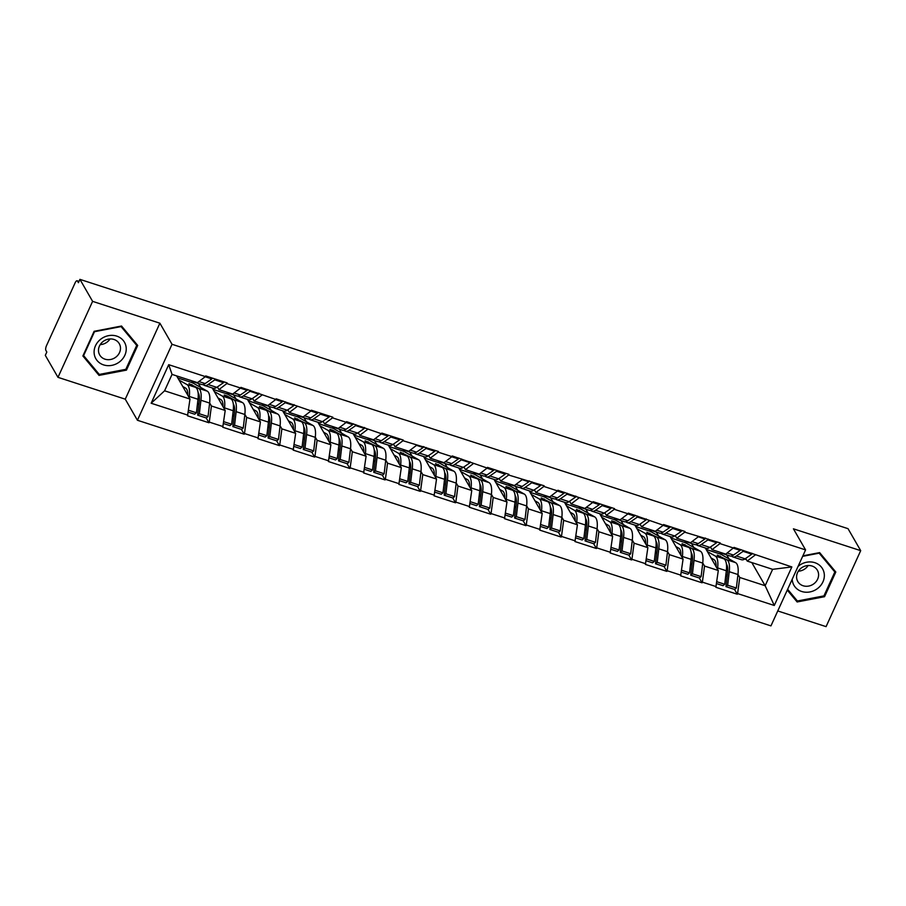 <?xml version="1.0" encoding="UTF-8"?>
<svg xmlns="http://www.w3.org/2000/svg" width="906" height="906" viewBox="0 0 906 906"><rect width="100%" height="100%" fill="white"/><g stroke="black" fill="none" stroke-linecap="round" stroke-linejoin="round"><path stroke-width="1.36" d="M777.756 610.95L826.079 626.635L860.7 550.655L848.016 528.662L79.921 279.365L92.605 301.358L57.984 377.338L125.266 399.172L137.418 420.259L770.949 625.887L805.581 549.908L172.038 344.291L137.418 420.259M57.984 377.338L45.3 355.345L46.818 352.026L45.889 350.418A3.805 1.359 -72 0 1 46.534 345.582L75.096 282.899A3.805 1.359 -72 0 1 77.146 280.781L79.003 281.392M751.81 562.569L765.151 585.718L774.29 605.48L791.855 566.941L734.019 547.405L725.774 554.121L712.003 549.659L710.463 546.986M774.29 605.48L737.597 593.577L737.303 594.234L734.517 589.421M705.31 547.971L718.299 570.52L715.853 587.281L737.303 594.234M716.148 586.612L702.377 582.139L702.071 582.807L699.296 577.983M670.089 536.545L683.079 559.081L680.633 575.842L702.071 582.807M680.927 575.185L667.156 570.712L666.85 571.38L664.075 566.556M634.868 525.118L647.858 547.654L645.4 564.415L666.85 571.38M645.706 563.747L631.935 559.274L631.629 559.942L628.855 555.118M599.647 513.679L612.637 536.216L610.18 552.977L631.629 559.942M610.485 552.32L596.714 547.847L596.408 548.515L593.634 543.691M564.427 502.252L577.416 524.789L574.959 541.55L596.408 548.515M575.265 540.882L561.494 536.42L561.188 537.077L558.413 532.264M529.206 490.814L542.196 513.362L539.738 530.123L561.188 537.077M540.044 529.455L526.273 524.982L525.967 525.65L523.192 520.825M493.985 479.387L506.975 501.924L504.517 518.685L525.967 525.65M504.823 518.028L491.052 513.555L490.746 514.223L487.972 509.399M458.764 467.96L471.754 490.497L469.297 507.258L490.746 514.223M469.602 506.59L455.831 502.117L455.525 502.785L452.751 497.96M423.544 456.522L436.533 479.059L434.076 495.82L455.525 502.785M434.382 495.163L420.611 490.69L420.305 491.358L417.53 486.533M388.312 445.095L401.313 467.632L398.855 484.393L420.305 491.358M399.161 483.725L385.39 479.263L385.084 479.92L382.309 475.106M353.091 433.657L366.092 456.205L363.634 472.966L385.084 479.92M363.94 472.298L350.169 467.824L349.863 468.493L347.089 463.668M317.87 422.23L330.871 444.767L328.414 461.528L349.863 468.493M328.719 460.871L314.948 456.398L314.642 457.066L311.857 452.241M282.649 410.803L295.65 433.34L293.193 450.101L314.642 457.066M293.499 449.433L279.728 444.959L279.422 445.627L276.636 440.814M247.429 399.365L260.43 421.902L257.972 438.663L279.422 445.627M258.278 438.006L244.495 433.532L244.201 434.2L241.415 429.376M212.208 387.938L225.209 410.475L222.751 427.236L244.201 434.2M223.057 426.567L209.275 422.105L208.98 422.762L206.194 417.949M176.636 375.899L189.988 399.048L187.531 415.809L208.98 422.762M187.825 415.141L151.143 403.238L168.709 364.688L205.39 376.602L197.451 382.649L172.049 374.405L164.586 390.803L189.988 399.048M733.713 548.073L719.942 543.6L720.247 542.932L684.721 532.173L685.027 531.505L663.577 524.54L663.271 525.208L628.356 513.113L628.051 513.781L614.279 509.308L614.585 508.64L593.136 501.686L592.83 502.343L557.915 490.248L557.609 490.916L543.838 486.443L544.144 485.775L508.617 475.016L508.923 474.348L487.473 467.383L487.168 468.051L452.253 455.956L451.947 456.624L438.176 452.151L438.47 451.482L402.955 440.724L403.249 440.056L381.8 433.091L381.505 433.759L346.579 421.664L346.285 422.321L332.502 417.859L332.808 417.19L311.358 410.225L311.064 410.894L276.137 398.799L275.832 399.467L240.917 387.372L240.611 388.028L226.84 383.566L227.146 382.898L205.696 375.933L205.39 376.602M691.538 543.509L693.837 547.484M702.739 562.943L704.528 566.046L718.299 570.52M704.528 566.046L702.377 582.139M719.942 543.6L712.003 549.659M656.318 532.071L658.617 536.058M667.518 551.505L669.308 554.619L683.079 559.081M698.492 536.635L690.553 542.694L676.782 538.221L675.242 535.548M669.308 554.619L667.156 570.712M684.721 532.173L676.782 538.221M621.097 520.644L623.396 524.631M632.297 540.078L634.087 543.181L647.858 547.654M663.271 525.208L655.332 531.267L641.561 526.794L640.021 524.121M634.087 543.181L631.935 559.274M649.5 520.735L641.561 526.794M585.876 509.206L588.164 513.192M597.077 528.651L598.866 531.754L612.637 536.216M628.051 513.781L620.112 519.829L606.341 515.355L604.8 512.694M598.866 531.754L596.714 547.847M614.279 509.308L606.341 515.355M550.655 497.779L552.943 501.765M561.856 517.213L563.645 520.316L577.416 524.789M592.83 502.343L584.891 508.402L571.12 503.929L569.58 501.256M563.645 520.316L561.494 536.42M579.059 497.87L571.12 503.929M515.435 486.352L517.722 490.327M526.635 505.786L528.425 508.889L542.196 513.362M557.609 490.916L549.67 496.964L535.899 492.502L534.359 489.829M528.425 508.889L526.273 524.982M543.838 486.443L535.899 492.502M480.214 474.914L482.502 478.9M491.414 494.348L493.204 497.462L506.975 501.924M522.388 479.478L514.449 485.537L500.678 481.063L499.138 478.391M493.204 497.462L491.052 513.555M508.617 475.016L500.678 481.063M444.982 463.487L447.281 467.473M456.194 482.921L457.983 486.024L471.754 490.497M487.168 468.051L479.229 474.11L465.446 469.636L463.917 466.964M457.983 486.024L455.831 502.117M473.396 463.578L465.446 469.636M409.761 452.049L412.06 456.035M420.973 471.494L422.762 474.597L436.533 479.059M451.947 456.624L444.008 462.672L430.225 458.198L428.685 455.537M422.762 474.597L420.611 490.69M438.176 452.151L430.225 458.198M374.54 440.622L376.839 444.608M385.752 460.055L387.541 463.159L401.313 467.632M416.726 445.186L408.776 451.245L395.005 446.771L393.464 444.099M387.541 463.159L385.39 479.263M402.955 440.724L395.005 446.771M339.32 429.195L341.619 433.17M350.531 448.629L352.321 451.732L366.092 456.205M381.505 433.759L373.555 439.806L359.784 435.344L358.244 432.672M352.321 451.732L350.169 467.824M367.734 429.285L359.784 435.344M304.099 417.757L306.398 421.743M315.311 437.202L317.1 440.305L330.871 444.767M346.285 422.321L338.334 428.379L324.563 423.906L323.023 421.245M317.1 440.305L314.948 456.398M332.502 417.859L324.563 423.906M268.878 406.33L271.177 410.316M280.09 425.763L281.879 428.866L295.65 433.34M311.064 410.894L303.114 416.953L289.342 412.479L287.802 409.806M281.879 428.866L279.728 444.959M297.281 406.42L289.342 412.479M233.657 394.891L235.956 398.878M244.869 414.336L246.659 417.44L260.43 421.902M275.832 399.467L267.893 405.514L254.122 401.041L252.581 398.38M246.659 417.44L244.495 433.532M262.061 394.993L254.122 401.041M198.437 383.465L200.736 387.451M209.637 402.898L211.426 406.001L225.209 410.475M240.611 388.028L232.672 394.087L218.901 389.614L217.361 386.941M211.426 406.001L209.275 422.105M226.84 383.566L218.901 389.614M78.924 281.551L77.486 281.087L78.414 282.695L79.921 279.365M164.586 390.803L151.143 403.238M168.709 364.688L172.049 374.405M860.7 550.655L793.418 528.821L805.581 549.908M125.266 399.172L159.886 323.204L92.605 301.358M159.886 323.204L172.038 344.291M737.96 574.37L739.749 577.473L765.151 585.718L772.625 569.33L747.223 561.086L745.683 558.413M744.698 559.081L746.385 559.625M726.759 554.936L729.058 558.923M739.749 577.473L737.597 593.577M755.162 555.027L747.223 561.086M791.855 566.941L772.625 569.33M198.822 405.152L197.565 402.966M234.042 416.579L232.785 414.404M269.263 428.017L268.006 425.831M304.484 439.444L303.227 437.27M339.705 450.871L338.448 448.697M374.925 462.309L373.668 460.123M410.146 473.736L408.889 471.562M445.367 485.174L444.11 482.989M480.588 496.601L479.331 494.416M515.808 508.028L514.551 505.854M551.029 519.466L549.783 517.281M586.25 530.893L585.004 528.719M621.482 542.32L620.225 540.146M656.703 553.759L655.446 551.573M691.924 565.185L690.666 563.011M727.144 576.624L725.887 574.438M121.529 326.024L94.122 331.302L82.876 355.979L99.037 375.39L126.455 370.124L137.701 345.435L121.529 326.024M787.257 590.1L797.144 601.969L824.562 596.692L835.808 572.014L819.636 552.603L802.875 555.831M125.9 369.161L126.455 370.124M96.693 371.335L99.037 375.39M824.007 595.74L824.562 596.692M794.8 597.903L797.144 601.969M179.048 380.078L186.942 384.563L195.628 387.383L188.98 383.6L198.561 388.334A20.827 7.418 108 0 1 199.92 389.761A20.827 7.418 108 0 1 200.928 400.237L199.343 413.759L208.04 416.579L209.626 403.057A20.827 7.418 108 0 0 208.607 392.581A20.827 7.418 108 0 0 207.259 391.154L192.378 382.706L192.853 381.653A20.827 7.418 -72 0 0 194.496 381.698M198.097 392.626A17.021 6.059 108 0 1 198.403 393.079A17.021 6.059 108 0 1 199.229 401.641L197.644 415.175L206.341 417.994L208.04 416.579M186.942 384.563A20.827 7.418 108 0 1 188.289 385.99A20.827 7.418 108 0 1 189.309 396.454L189.173 397.632M195.628 387.383A20.827 7.418 108 0 1 196.976 388.81A20.827 7.418 108 0 1 197.995 399.274L196.409 412.808L194.711 414.212L188.233 412.117M182.74 386.477L185.673 388.142A17.021 6.059 108 0 1 186.772 389.308A17.021 6.059 108 0 1 187.802 395.254M198.901 381.551L205.152 383.578A20.827 7.418 108 0 1 201.551 384.472L192.865 381.653A20.827 7.418 -72 0 1 191.517 380.724M205.152 383.578L211.857 378.912L205.198 376.749M211.993 377.983L211.857 378.912M177.836 377.983L192.378 382.706M188.482 410.237L196.409 412.808M223.623 381.754L223.488 382.683L216.783 387.349A20.827 7.418 -72 0 1 213.182 388.255L204.484 385.435A20.827 7.418 108 0 1 203.159 384.518M197.644 415.175L199.343 413.759M214.926 378.935L214.79 379.863L208.086 384.529A20.827 7.418 108 0 1 204.484 385.435M214.79 379.863L223.488 382.683M211.868 378.799L212.717 378.21M191.925 384.563L191.71 385.152M214.269 391.505L222.163 395.99L230.849 398.81L224.212 395.039L227.146 395.99L233.782 399.761A20.827 7.418 108 0 1 235.141 401.188A20.827 7.418 108 0 1 236.149 411.664L234.563 425.197L243.261 428.017L244.846 414.484A20.827 7.418 108 0 0 243.827 404.019A20.827 7.418 108 0 0 242.48 402.581L227.599 394.133L228.074 393.091A20.827 7.418 -72 0 0 229.716 393.125M233.318 404.053A17.021 6.059 108 0 1 233.623 404.518A17.021 6.059 108 0 1 234.45 413.068L232.865 426.601L241.562 429.421L243.261 428.017M222.163 395.99A20.827 7.418 108 0 1 223.51 397.417A20.827 7.418 108 0 1 224.529 407.893L224.394 409.059M230.849 398.81A20.827 7.418 108 0 1 232.196 400.237A20.827 7.418 108 0 1 233.216 410.712L231.63 424.246L229.931 425.65L223.454 423.544M217.961 397.904L220.894 399.58A17.021 6.059 108 0 1 221.993 400.746A17.021 6.059 108 0 1 223.023 406.692M234.122 392.978L240.373 395.005A20.827 7.418 108 0 1 236.772 395.911L228.086 393.091A20.827 7.418 -72 0 1 226.738 392.162M240.373 395.005L247.078 390.35L240.418 388.187M247.213 389.41L247.078 390.35M213.057 389.41L227.599 394.133M223.703 421.675L231.63 424.246M258.844 393.181L258.708 394.121L252.004 398.776A20.827 7.418 -72 0 1 248.403 399.682L239.705 396.862A20.827 7.418 108 0 1 238.38 395.956M232.865 426.601L234.563 425.197M250.158 390.361L250.011 391.301L243.306 395.956A20.827 7.418 108 0 1 239.705 396.862M250.011 391.301L258.708 394.121M247.1 390.226L247.938 389.648M227.146 395.99L226.93 396.59M249.49 402.944L257.383 407.428L266.07 410.248L259.433 406.466L262.366 407.417L269.003 411.199A20.827 7.418 108 0 1 270.362 412.626A20.827 7.418 108 0 1 271.37 423.091L269.784 436.624L278.482 439.444L280.067 425.911A20.827 7.418 108 0 0 279.048 415.446A20.827 7.418 108 0 0 277.7 414.019L262.819 405.56L263.295 404.518A20.827 7.418 -72 0 0 264.937 404.552M268.538 415.492A17.021 6.059 108 0 1 268.844 415.945A17.021 6.059 108 0 1 269.671 424.506L268.085 438.028L276.783 440.848L278.482 439.444M257.383 407.428A20.827 7.418 108 0 1 258.731 408.855A20.827 7.418 108 0 1 259.75 419.319L259.614 420.497M266.07 410.248A20.827 7.418 108 0 1 267.429 411.675A20.827 7.418 108 0 1 268.436 422.139L266.851 435.673L265.152 437.077L258.674 434.982M253.182 409.342L256.115 411.007A17.021 6.059 108 0 1 257.213 412.173A17.021 6.059 108 0 1 258.244 418.119M269.342 404.404L275.594 406.443A20.827 7.418 108 0 1 271.993 407.338L263.306 404.518A20.827 7.418 -72 0 1 261.959 403.589M275.594 406.443L282.298 401.777L275.639 399.614M282.434 400.837L282.298 401.777M248.289 400.848L262.819 405.56M258.923 433.102L266.851 435.673M294.065 404.62L293.929 405.548L287.225 410.214A20.827 7.418 -72 0 1 283.623 411.109L274.926 408.289A20.827 7.418 108 0 1 273.601 407.383M268.085 438.028L269.784 436.624M285.379 401.8L285.231 402.728L278.527 407.394A20.827 7.418 108 0 1 274.926 408.289M285.231 402.728L293.929 405.548M282.321 401.664L283.159 401.075M262.366 407.417L262.151 408.017M284.711 414.37L292.604 418.855L301.29 421.675L294.654 417.904L304.235 422.626A20.827 7.418 108 0 1 305.582 424.053A20.827 7.418 108 0 1 306.602 434.529L305.005 448.062L313.703 450.882L315.288 437.349A20.827 7.418 108 0 0 314.269 426.873A20.827 7.418 108 0 0 312.921 425.446L298.04 416.998L298.516 415.945A20.827 7.418 -72 0 0 300.158 415.99M303.759 426.919A17.021 6.059 108 0 1 304.065 427.383A17.021 6.059 108 0 1 304.892 435.933L303.306 449.467L312.004 452.287L313.703 450.882M292.604 418.855A20.827 7.418 108 0 1 293.952 420.282A20.827 7.418 108 0 1 294.971 430.758L294.835 431.924M301.29 421.675A20.827 7.418 108 0 1 302.649 423.102A20.827 7.418 108 0 1 303.657 433.578L302.072 447.1L300.373 448.515L293.895 446.409M288.402 420.769L291.336 422.434A17.021 6.059 108 0 1 292.434 423.6A17.021 6.059 108 0 1 293.465 429.546M304.575 415.843L310.815 417.87A20.827 7.418 108 0 1 307.213 418.776L298.527 415.945A20.827 7.418 -72 0 1 297.179 415.027M310.815 417.87L317.519 413.204L310.86 411.041M317.655 412.275L317.519 413.204M283.51 412.275L298.04 416.998M294.156 444.529L302.072 447.1M329.286 416.047L329.15 416.987L322.445 421.641A20.827 7.418 -72 0 1 318.844 422.547L310.158 419.727A20.827 7.418 108 0 1 308.821 418.81M303.306 449.467L305.005 448.062M320.599 413.227L320.452 414.155L313.759 418.821A20.827 7.418 108 0 1 310.158 419.727M320.452 414.155L329.15 416.987M317.542 413.091L318.38 412.502M297.587 418.855L297.372 419.444M319.931 425.809L327.825 430.282L336.511 433.102L329.875 429.331L332.808 430.282L339.456 434.065A20.827 7.418 108 0 1 340.803 435.492A20.827 7.418 108 0 1 341.822 445.956L340.226 459.489L348.923 462.309L350.509 448.776A20.827 7.418 108 0 0 349.49 438.311A20.827 7.418 108 0 0 348.142 436.885L333.261 428.425L333.736 427.383A20.827 7.418 -72 0 0 335.379 427.417M338.98 438.345A17.021 6.059 108 0 1 339.286 438.81A17.021 6.059 108 0 1 340.112 447.36L338.527 460.894L347.225 463.713L348.923 462.309M327.825 430.282A20.827 7.418 108 0 1 329.172 431.709A20.827 7.418 108 0 1 330.192 442.185L330.056 443.351M336.511 433.102A20.827 7.418 108 0 1 337.87 434.54A20.827 7.418 108 0 1 338.878 445.005L337.292 458.538L335.594 459.942L329.116 457.847M323.623 432.207L326.556 433.872A17.021 6.059 108 0 1 327.655 435.039A17.021 6.059 108 0 1 328.685 440.984M339.795 427.27L346.035 429.297A20.827 7.418 108 0 1 342.434 430.203L333.748 427.383A20.827 7.418 -72 0 1 332.4 426.454M346.035 429.297L352.74 424.642L346.081 422.479M352.887 423.702L352.74 424.642M318.731 423.714L333.261 428.425M329.376 455.967L337.292 458.538M364.506 427.473L364.371 428.413L357.666 433.079A20.827 7.418 -72 0 1 354.065 433.974L345.379 431.154A20.827 7.418 108 0 1 344.042 430.248M338.527 460.894L340.226 459.489M355.82 424.654L355.673 425.594L348.98 430.248A20.827 7.418 108 0 1 345.379 431.154M355.673 425.594L364.371 428.413M352.762 424.518L353.6 423.94M332.808 430.282L332.593 430.882M355.152 437.236L363.046 441.72L371.732 444.54L365.095 440.758L374.676 445.492A20.827 7.418 108 0 1 376.024 446.918A20.827 7.418 108 0 1 377.043 457.394L375.446 470.916L384.144 473.736L385.73 460.214A20.827 7.418 108 0 0 384.71 449.738A20.827 7.418 108 0 0 383.363 448.311L368.482 439.863L368.969 438.81A20.827 7.418 -72 0 0 370.599 438.855M374.201 449.784A17.021 6.059 108 0 1 374.506 450.237A17.021 6.059 108 0 1 375.344 458.798L373.748 472.332L382.445 475.152L384.144 473.736M363.046 441.72A20.827 7.418 108 0 1 364.393 443.147A20.827 7.418 108 0 1 365.412 453.612L365.277 454.789M371.732 444.54A20.827 7.418 108 0 1 373.091 445.967A20.827 7.418 108 0 1 374.099 456.431L372.513 469.965L370.814 471.369L364.337 469.274M358.844 443.634L361.777 445.299A17.021 6.059 108 0 1 362.876 446.465A17.021 6.059 108 0 1 363.906 452.411M375.016 438.708L381.256 440.735A20.827 7.418 108 0 1 377.655 441.63L368.969 438.81A20.827 7.418 -72 0 1 367.621 437.881M381.256 440.735L387.961 436.069L381.301 433.906M388.108 435.14L387.961 436.069M353.952 435.14L368.482 439.863M364.597 467.394L372.513 469.965M399.727 438.912L399.591 439.84L392.887 444.506A20.827 7.418 -72 0 1 389.286 445.412L380.599 442.581A20.827 7.418 108 0 1 379.274 441.675M373.748 472.332L375.446 470.916M391.041 436.092L390.894 437.02L384.201 441.686A20.827 7.418 108 0 1 380.599 442.581M390.894 437.02L399.591 439.84M387.983 435.956L388.821 435.367M368.029 441.72L367.813 442.309M126.161 347.44A16.512 14.689 150 0 0 108.516 335.662A16.512 14.689 150 0 0 94.179 353.578A16.512 14.689 150 0 0 111.823 365.356A16.512 14.689 150 0 0 126.161 347.44M120.43 347.213A11.302 10.057 150 0 0 119.275 343.68A11.302 10.057 150 0 0 106.353 339.716A11.302 10.057 150 0 0 98.539 351.426A11.302 10.057 150 0 0 99.694 354.959A11.302 10.057 150 0 0 112.616 358.923A11.302 10.057 150 0 0 120.43 347.213M99.275 374.427L83.612 355.616L94.507 331.698L121.064 326.59L136.727 345.401L125.832 369.32L99.275 374.427M134.62 341.743L136.727 345.401M100.226 344.608A11.302 10.057 150 0 0 110.045 338.946M792.218 579.228A16.512 14.689 150 0 0 792.286 580.157A16.512 14.689 150 0 0 809.93 591.935A16.512 14.689 150 0 0 824.267 574.008A16.512 14.689 150 0 0 814.381 562.547A16.512 14.689 150 0 0 798.05 566.409M818.537 573.792A11.302 10.057 150 0 0 817.382 570.248A11.302 10.057 150 0 0 804.46 566.295A11.302 10.057 150 0 0 796.646 577.994A11.302 10.057 150 0 0 797.801 581.539A11.302 10.057 150 0 0 810.723 585.503A11.302 10.057 150 0 0 818.537 573.792M802.637 556.352L819.171 553.17L834.834 571.98L823.939 595.888L797.382 600.995L787.631 589.285M832.727 568.322L834.834 571.98M798.333 571.188A11.302 10.057 150 0 0 808.152 565.525M390.373 448.663L398.266 453.147L406.964 455.967L400.316 452.196L409.897 456.918A20.827 7.418 108 0 1 411.245 458.345A20.827 7.418 108 0 1 412.264 468.821L410.667 482.354L419.365 485.174L420.95 471.641A20.827 7.418 108 0 0 419.931 461.177A20.827 7.418 108 0 0 418.583 459.738L403.702 451.29L404.189 450.248A20.827 7.418 -72 0 0 405.82 450.282M409.421 461.211A17.021 6.059 108 0 1 409.727 461.675A17.021 6.059 108 0 1 410.565 470.225L408.968 483.759L417.666 486.579L419.365 485.174M398.266 453.147A20.827 7.418 108 0 1 399.614 454.574A20.827 7.418 108 0 1 400.633 465.05L400.497 466.216M406.964 455.967A20.827 7.418 108 0 1 408.312 457.394A20.827 7.418 108 0 1 409.331 467.87L407.734 481.403L406.035 482.807L399.569 480.701M394.065 455.061L396.998 456.737A17.021 6.059 108 0 1 398.096 457.904A17.021 6.059 108 0 1 399.127 463.849M410.237 450.135L416.488 452.162A20.827 7.418 108 0 1 412.887 453.068L404.189 450.248A20.827 7.418 -72 0 1 402.842 449.319M416.488 452.162L423.181 447.507L416.522 445.344M423.329 446.567L423.181 447.507M389.172 446.567L403.702 451.29M399.818 478.832L407.734 481.403M434.948 450.339L434.812 451.279L428.108 455.933A20.827 7.418 -72 0 1 424.506 456.839L415.82 454.019A20.827 7.418 108 0 1 414.495 453.113M408.968 483.759L410.667 482.354M426.262 447.519L426.114 448.459L419.421 453.113A20.827 7.418 108 0 1 415.82 454.019M426.114 448.459L434.812 451.279M423.204 447.383L424.042 446.805M403.249 453.147L403.034 453.747M425.594 460.101L433.487 464.585L442.185 467.405L435.537 463.623L445.118 468.357A20.827 7.418 108 0 1 446.465 469.784A20.827 7.418 108 0 1 447.485 480.248L445.899 493.781L454.586 496.601L456.171 483.068A20.827 7.418 108 0 0 455.163 472.604A20.827 7.418 108 0 0 453.804 471.177L438.923 462.717L439.41 461.675A20.827 7.418 -72 0 0 441.041 461.709M444.642 472.649A17.021 6.059 108 0 1 444.948 473.102A17.021 6.059 108 0 1 445.786 481.664L444.189 495.186L452.887 498.006L454.586 496.601M433.487 464.585A20.827 7.418 108 0 1 434.835 466.012A20.827 7.418 108 0 1 435.854 476.477L435.718 477.655M442.185 467.405A20.827 7.418 108 0 1 443.532 468.832A20.827 7.418 108 0 1 444.552 479.297L442.955 492.83L441.256 494.234L434.789 492.139M429.285 466.499L432.219 468.164A17.021 6.059 108 0 1 433.328 469.331A17.021 6.059 108 0 1 434.348 475.276M445.458 461.562L451.709 463.589A20.827 7.418 108 0 1 448.108 464.495L439.41 461.675A20.827 7.418 -72 0 1 438.074 460.746M451.709 463.589L458.402 458.934L451.743 456.771M458.549 457.994L458.402 458.934M424.393 458.006L438.923 462.717M435.039 490.259L442.955 492.83M470.169 461.777L470.033 462.706L463.328 467.371A20.827 7.418 -72 0 1 459.727 468.266L451.041 465.446A20.827 7.418 108 0 1 449.716 464.54M444.189 495.186L445.899 493.781M461.482 458.957L461.347 459.886L454.642 464.552A20.827 7.418 108 0 1 451.041 465.446M461.347 459.886L470.033 462.706M458.425 458.821L459.263 458.232M438.47 464.574L438.255 465.174M460.826 471.528L468.708 476.012L477.405 478.832L470.758 475.061L480.339 479.784A20.827 7.418 108 0 1 481.686 481.211A20.827 7.418 108 0 1 482.705 491.686L481.12 505.208L489.806 508.04L491.392 494.506A20.827 7.418 108 0 0 490.384 484.031A20.827 7.418 108 0 0 489.025 482.604L474.155 474.155L474.631 473.102A20.827 7.418 -72 0 0 476.262 473.147M479.863 484.076A17.021 6.059 108 0 1 480.169 484.54A17.021 6.059 108 0 1 481.007 493.091L479.41 506.624L488.108 509.444L489.806 508.04M468.708 476.012A20.827 7.418 108 0 1 470.055 477.439A20.827 7.418 108 0 1 471.075 487.904L470.939 489.081M477.405 478.832A20.827 7.418 108 0 1 478.753 480.259A20.827 7.418 108 0 1 479.772 490.735L478.175 504.257L476.477 505.673L470.01 503.566M464.506 477.926L467.439 479.591A17.021 6.059 108 0 1 468.549 480.758A17.021 6.059 108 0 1 469.568 486.703M480.678 473L486.93 475.027A20.827 7.418 108 0 1 483.328 475.933L474.631 473.102A20.827 7.418 -72 0 1 473.294 472.173M486.93 475.027L493.623 470.361L486.964 468.198M493.77 469.433L493.623 470.361M459.614 469.433L474.155 474.155M470.259 501.686L478.175 504.257M505.389 473.204L505.254 474.144L498.549 478.798A20.827 7.418 -72 0 1 494.948 479.704L486.262 476.884A20.827 7.418 108 0 1 484.937 475.967M479.41 506.624L481.12 505.208M496.703 470.384L496.567 471.313L489.863 475.978A20.827 7.418 108 0 1 486.262 476.884M496.567 471.313L505.254 474.144M493.645 470.248L494.483 469.659M473.691 476.012L473.476 476.601M496.046 482.966L503.929 487.439L512.626 490.259L505.978 486.488L508.912 487.439L515.559 491.222A20.827 7.418 108 0 1 516.907 492.649A20.827 7.418 108 0 1 517.926 503.113L516.341 516.647L525.027 519.466L526.613 505.933A20.827 7.418 108 0 0 525.605 495.469A20.827 7.418 108 0 0 524.246 494.042L509.376 485.582L509.851 484.54A20.827 7.418 -72 0 0 511.482 484.574M515.084 495.503A17.021 6.059 108 0 1 515.389 495.967A17.021 6.059 108 0 1 516.227 504.517L514.631 518.051L523.328 520.871L525.027 519.466M503.929 487.439A20.827 7.418 108 0 1 505.276 488.866A20.827 7.418 108 0 1 506.295 499.342L506.16 500.508M512.626 490.259A20.827 7.418 108 0 1 513.974 491.698A20.827 7.418 108 0 1 514.993 502.162L513.396 515.695L511.697 517.1L505.231 514.993M499.727 489.365L502.66 491.029A17.021 6.059 108 0 1 503.77 492.196A17.021 6.059 108 0 1 504.789 498.141M515.899 484.427L522.15 486.454A20.827 7.418 108 0 1 518.549 487.36L509.851 484.54A20.827 7.418 -72 0 1 508.515 483.611M522.15 486.454L528.844 481.799L522.184 479.636M528.991 480.86L528.844 481.799M494.835 480.871L509.376 485.582M505.48 513.124L513.396 515.695M540.622 484.631L540.474 485.571L533.77 490.237A20.827 7.418 -72 0 1 530.169 491.131L521.482 488.311A20.827 7.418 108 0 1 520.157 487.405M514.631 518.051L516.341 516.647M531.924 481.811L531.788 482.751L525.084 487.405A20.827 7.418 108 0 1 521.482 488.311M531.788 482.751L540.474 485.571M528.866 481.675L529.704 481.097M508.912 487.439L508.708 488.04M531.267 494.393L539.149 498.878L547.847 501.698L541.199 497.915L550.78 502.649A20.827 7.418 108 0 1 552.128 504.076A20.827 7.418 108 0 1 553.147 514.551L551.561 528.073L560.248 530.893L561.833 517.371A20.827 7.418 108 0 0 560.825 506.896A20.827 7.418 108 0 0 559.466 505.469L544.597 497.02L545.072 495.967A20.827 7.418 -72 0 0 546.703 496.001M550.304 506.941A17.021 6.059 108 0 1 550.61 507.394A17.021 6.059 108 0 1 551.448 515.956L549.863 529.489L558.549 532.309L560.248 530.893M539.149 498.878A20.827 7.418 108 0 1 540.497 500.305A20.827 7.418 108 0 1 541.516 510.769L541.38 511.947M547.847 501.698A20.827 7.418 108 0 1 549.195 503.124A20.827 7.418 108 0 1 550.214 513.589L548.628 527.122L546.918 528.526L540.452 526.431M534.948 500.792L537.881 502.456A17.021 6.059 108 0 1 538.991 503.623A17.021 6.059 108 0 1 540.01 509.568M551.12 495.865L557.371 497.892A20.827 7.418 108 0 1 553.77 498.787L545.072 495.967A20.827 7.418 -72 0 1 543.736 495.038M557.371 497.892L564.076 493.226L557.405 491.063M564.212 492.298L564.076 493.226M530.055 492.298L544.597 497.02M540.701 524.551L548.628 527.122M575.842 496.069L575.695 496.998L568.991 501.664A20.827 7.418 -72 0 1 565.389 502.57L556.703 499.738A20.827 7.418 108 0 1 555.378 498.832M549.863 529.489L551.561 528.073M567.145 493.249L567.009 494.178L560.304 498.844A20.827 7.418 108 0 1 556.703 499.738M567.009 494.178L575.695 496.998M564.087 493.113L564.925 492.524M544.132 498.878L543.928 499.466M566.488 505.82L574.37 510.305L583.068 513.124L576.42 509.353L586.001 514.076A20.827 7.418 108 0 1 587.348 515.503A20.827 7.418 108 0 1 588.368 525.978L586.782 539.512L595.468 542.332L597.065 528.798A20.827 7.418 108 0 0 596.046 518.334A20.827 7.418 108 0 0 594.698 516.896L579.817 508.447L580.293 507.394A20.827 7.418 -72 0 0 581.924 507.439M585.525 518.368A17.021 6.059 108 0 1 585.842 518.832A17.021 6.059 108 0 1 586.669 527.383L585.083 540.916L593.77 543.736L595.468 542.332M574.37 510.305A20.827 7.418 108 0 1 575.718 511.731A20.827 7.418 108 0 1 576.737 522.207L576.601 523.374M583.068 513.124A20.827 7.418 108 0 1 584.415 514.551A20.827 7.418 108 0 1 585.435 525.027L583.849 538.56L582.139 539.965L575.672 537.858M570.168 512.218L573.102 513.895A17.021 6.059 108 0 1 574.211 515.061A17.021 6.059 108 0 1 575.231 520.995M586.341 507.292L592.592 509.319A20.827 7.418 108 0 1 588.991 510.225L580.293 507.405A20.827 7.418 -72 0 1 578.957 506.477M592.592 509.319L599.296 504.665L592.626 502.502M599.432 503.725L599.296 504.665M565.276 503.725L579.817 508.447M575.922 535.978L583.849 538.56M611.063 507.496L610.916 508.436L604.223 513.09A20.827 7.418 -72 0 1 600.621 513.996L591.924 511.177A20.827 7.418 108 0 1 590.599 510.259M585.083 540.916L586.782 539.512M602.365 504.676L602.23 505.616L595.525 510.271A20.827 7.418 108 0 1 591.924 511.177M602.23 505.616L610.916 508.436M599.308 504.54L600.146 503.963M579.353 510.305L579.149 510.905M601.709 517.258L609.591 521.731L618.288 524.563L611.641 520.78L614.574 521.731L621.222 525.514A20.827 7.418 108 0 1 622.569 526.941A20.827 7.418 108 0 1 623.588 537.405L622.003 550.939L630.689 553.759L632.286 540.225A20.827 7.418 108 0 0 631.267 529.761A20.827 7.418 108 0 0 629.919 528.334L615.038 519.874L615.514 518.832A20.827 7.418 -72 0 0 617.145 518.866M620.746 529.806A17.021 6.059 108 0 1 621.063 530.259A17.021 6.059 108 0 1 621.89 538.821L620.304 552.343L628.99 555.163L630.689 553.759M609.591 521.731A20.827 7.418 108 0 1 610.95 523.17A20.827 7.418 108 0 1 611.958 533.634L611.822 534.812M618.288 524.563A20.827 7.418 108 0 1 619.636 525.99A20.827 7.418 108 0 1 620.655 536.454L619.07 549.987L617.371 551.392L610.893 549.296M605.401 523.657L608.322 525.321A17.021 6.059 108 0 1 609.432 526.488A17.021 6.059 108 0 1 610.451 532.434M621.561 518.719L627.813 520.746A20.827 7.418 108 0 1 624.211 521.652L615.514 518.832A20.827 7.418 -72 0 1 614.177 517.904M627.813 520.746L634.517 516.092L627.847 513.928M634.653 515.152L634.517 516.092M600.497 515.163L615.038 519.874M611.142 547.417L619.07 549.987M646.284 518.934L646.137 519.863L639.443 524.529A20.827 7.418 -72 0 1 635.842 525.423L627.145 522.603A20.827 7.418 108 0 1 625.82 521.697M620.304 552.343L622.003 550.939M637.586 516.114L637.45 517.043L630.746 521.709A20.827 7.418 108 0 1 627.145 522.603M637.45 517.043L646.137 519.863M634.528 515.978L635.366 515.389M614.574 521.731L614.37 522.332M636.929 528.685L644.812 533.17L653.509 535.99L646.861 532.218L656.442 536.941A20.827 7.418 108 0 1 657.79 538.368A20.827 7.418 108 0 1 658.809 548.843L657.224 562.366L665.91 565.197L667.507 551.663A20.827 7.418 108 0 0 666.488 541.188A20.827 7.418 108 0 0 665.14 539.761L650.259 531.312L650.735 530.259A20.827 7.418 -72 0 0 652.365 530.304M655.967 541.233A17.021 6.059 108 0 1 656.284 541.697A17.021 6.059 108 0 1 657.11 550.248L655.525 563.781L664.211 566.601L665.91 565.197M644.812 533.17A20.827 7.418 108 0 1 646.171 534.597A20.827 7.418 108 0 1 647.178 545.061L647.043 546.239M653.509 535.99A20.827 7.418 108 0 1 654.857 537.417A20.827 7.418 108 0 1 655.876 547.892L654.291 561.414L652.592 562.83L646.114 560.723M640.621 535.084L643.554 536.748A17.021 6.059 108 0 1 644.653 537.915A17.021 6.059 108 0 1 645.672 543.86M656.782 530.157L663.033 532.184A20.827 7.418 108 0 1 659.432 533.09L650.735 530.259A20.827 7.418 -72 0 1 649.398 529.331M663.033 532.184L669.738 527.519L663.079 525.355M669.874 526.59L669.738 527.519M635.718 526.59L650.259 531.312M646.363 558.843L654.291 561.414M681.505 530.361L681.357 531.301L674.664 535.956A20.827 7.418 -72 0 1 671.063 536.862L662.365 534.042A20.827 7.418 108 0 1 661.04 533.124M655.525 563.781L657.224 562.366M672.807 527.541L672.671 528.47L665.967 533.136A20.827 7.418 108 0 1 662.365 534.042M672.671 528.47L681.357 531.301M669.749 527.405L670.587 526.816M649.795 533.17L649.591 533.759M672.15 540.112L680.032 544.597L688.73 547.417L682.082 543.645L691.663 548.368A20.827 7.418 108 0 1 693.011 549.806A20.827 7.418 108 0 1 694.03 560.27L692.444 573.804L701.131 576.624L702.728 563.09A20.827 7.418 108 0 0 701.708 552.626A20.827 7.418 108 0 0 700.361 551.199L685.48 542.739L685.955 541.697A20.827 7.418 -72 0 0 687.597 541.731M691.187 552.66A17.021 6.059 108 0 1 691.505 553.124A17.021 6.059 108 0 1 692.331 561.675L690.746 575.208L699.432 578.028L701.131 576.624M680.032 544.597A20.827 7.418 108 0 1 681.391 546.024A20.827 7.418 108 0 1 682.399 556.499L682.263 557.666M688.73 547.417A20.827 7.418 108 0 1 690.078 548.843A20.827 7.418 108 0 1 691.097 559.319L689.511 572.852L687.813 574.257L681.335 572.15M675.842 546.522L678.775 548.187A17.021 6.059 108 0 1 679.874 549.353A17.021 6.059 108 0 1 680.893 555.299M692.003 541.584L698.254 543.611A20.827 7.418 108 0 1 694.653 544.517L685.955 541.697A20.827 7.418 -72 0 1 684.619 540.769M698.254 543.611L704.959 538.957L698.3 536.794M705.095 538.017L704.959 538.957M670.938 538.028L685.48 542.739M681.584 570.282L689.511 572.852M716.725 541.788L716.578 542.728L709.885 547.383A20.827 7.418 -72 0 1 706.284 548.289L697.586 545.469A20.827 7.418 108 0 1 696.261 544.563M690.746 575.208L692.444 573.804M708.028 538.968L707.892 539.908L701.187 544.563A20.827 7.418 108 0 1 697.586 545.469M707.892 539.908L716.578 542.728M704.97 538.832L705.808 538.255M685.015 544.597L684.811 545.197M707.371 551.55L715.264 556.035L723.951 558.855L717.303 555.072L726.884 559.806A20.827 7.418 108 0 1 728.231 561.233A20.827 7.418 108 0 1 729.251 571.697L727.665 585.231L736.363 588.051L737.948 574.529A20.827 7.418 108 0 0 736.929 564.053A20.827 7.418 108 0 0 735.581 562.626L720.7 554.178L721.176 553.124A20.827 7.418 -72 0 0 722.818 553.158M726.419 564.098A17.021 6.059 108 0 1 726.725 564.551A17.021 6.059 108 0 1 727.552 573.113L725.966 586.635L734.653 589.466L736.363 588.051M715.264 556.035A20.827 7.418 108 0 1 716.612 557.462A20.827 7.418 108 0 1 717.631 567.926L717.484 569.104M723.951 558.855A20.827 7.418 108 0 1 725.298 560.282A20.827 7.418 108 0 1 726.318 570.746L724.732 584.279L723.033 585.684L716.555 583.589M711.063 557.949L713.996 559.614A17.021 6.059 108 0 1 715.094 560.78A17.021 6.059 108 0 1 716.125 566.726M727.224 553.022L733.475 555.05A20.827 7.418 108 0 1 729.874 555.944L721.187 553.124A20.827 7.418 -72 0 1 719.84 552.196M733.475 555.05L740.179 550.384L733.52 548.221M740.315 549.455L740.179 550.384M706.159 549.455L720.7 554.178M716.805 581.709L724.732 584.279M751.946 553.226L751.81 554.155L745.106 558.821A20.827 7.418 -72 0 1 741.504 559.727L732.807 556.896A20.827 7.418 108 0 1 731.482 555.99M725.966 586.635L727.665 585.231M743.248 550.406L743.113 551.335L736.408 556.001A20.827 7.418 108 0 1 732.807 556.896M743.113 551.335L751.81 554.155M740.191 550.27L741.04 549.682M720.236 556.035L720.032 556.624M198.561 388.334L207.259 391.154M189.309 396.454L197.995 399.274M200.928 400.237L209.626 403.057M208.086 384.529L216.783 387.349M233.782 399.761L242.48 402.581M224.529 407.893L233.216 410.712M236.149 411.664L244.846 414.484M243.306 395.956L252.004 398.776M269.003 411.199L277.7 414.019M259.75 419.319L268.436 422.139M271.37 423.091L280.067 425.911M278.527 407.394L287.225 410.214M304.235 422.626L312.921 425.446M294.971 430.758L303.657 433.578M306.602 434.529L315.288 437.349M313.759 418.821L322.445 421.641M339.456 434.065L348.142 436.885M330.192 442.185L338.878 445.005M341.822 445.956L350.509 448.776M348.98 430.248L357.666 433.079M374.676 445.492L383.363 448.311M365.412 453.612L374.099 456.431M377.043 457.394L385.73 460.214M384.201 441.686L392.887 444.506M409.897 456.918L418.583 459.738M400.633 465.05L409.331 467.87M412.264 468.821L420.95 471.641M419.421 453.113L428.108 455.933M445.118 468.357L453.804 471.177M435.854 476.477L444.552 479.297M447.485 480.248L456.171 483.068M454.642 464.552L463.328 467.371M480.339 479.784L489.025 482.604M471.075 487.904L479.772 490.735M482.705 491.686L491.392 494.506M489.863 475.978L498.549 478.798M515.559 491.222L524.246 494.042M506.295 499.342L514.993 502.162M517.926 503.113L526.613 505.933M525.084 487.405L533.77 490.237M550.78 502.649L559.466 505.469M541.516 510.769L550.214 513.589M553.147 514.551L561.833 517.371M560.304 498.844L568.991 501.664M586.001 514.076L594.698 516.896M576.737 522.207L585.435 525.027M588.368 525.978L597.065 528.798M595.525 510.271L604.223 513.09M621.222 525.514L629.919 528.334M611.958 533.634L620.655 536.454M623.588 537.405L632.286 540.225M630.746 521.709L639.443 524.529M656.442 536.941L665.14 539.761M647.178 545.061L655.876 547.892M658.809 548.843L667.507 551.663M665.967 533.136L674.664 535.956M691.663 548.368L700.361 551.199M682.399 556.499L691.097 559.319M694.03 560.27L702.728 563.09M701.187 544.563L709.885 547.383M726.884 559.806L735.581 562.626M717.631 567.926L726.318 570.746M729.251 571.697L737.948 574.529M736.408 556.001L745.106 558.821"/></g></svg>

